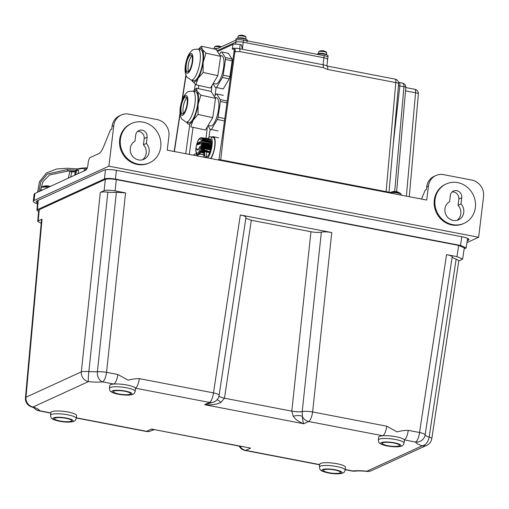 <?xml version="1.0" encoding="UTF-8"?>
<svg xmlns="http://www.w3.org/2000/svg" width="509" height="509" viewBox="0 0 509 509"><rect width="100%" height="100%" fill="white"/><g stroke="black" fill="none" stroke-linecap="round" stroke-linejoin="round"><path stroke-width="0.76" d="M456.764 190.671A6.127 5.682 65.4 0 0 453.494 191.053A6.127 5.682 65.4 0 0 450.331 195.52L449.581 201.736A10.091 9.353 65.4 0 0 445.999 214.83A10.091 9.353 65.4 0 0 458.558 219.793A10.091 9.353 65.4 0 0 461.008 203.931L461.758 197.721A6.127 5.682 65.4 0 0 456.764 190.671M457.018 220.327A10.091 9.353 65.4 0 0 458.062 205.286L458.813 199.07A6.127 5.682 65.4 0 0 453.818 192.02A6.127 5.682 65.4 0 0 452.126 191.957M457.737 182.623A21.62 20.048 65.4 0 0 446.183 183.972A21.62 20.048 65.4 0 0 435.15 205.96A21.62 20.048 65.4 0 0 452.66 224.622A21.62 20.048 65.4 0 0 464.208 223.273A21.62 20.048 65.4 0 0 475.241 201.284A21.62 20.048 65.4 0 0 457.737 182.623M446.183 183.972L445.451 184.309A21.62 20.048 65.4 0 0 434.419 206.298A21.62 20.048 65.4 0 0 451.922 224.959A21.62 20.048 65.4 0 0 463.476 223.61L464.208 223.273M120.404 139.243A21.62 20.048 -114.6 0 1 131.564 123.471A21.62 20.048 -114.6 0 1 152.356 126.461A21.62 20.048 -114.6 0 1 160.742 146.999A21.62 20.048 -114.6 0 1 149.589 162.772A21.62 20.048 -114.6 0 1 128.79 159.781A21.62 20.048 -114.6 0 1 120.404 139.243M149.589 162.772L148.851 163.109A21.62 20.048 -114.6 0 1 128.052 160.119A21.62 20.048 -114.6 0 1 119.672 139.581A21.62 20.048 -114.6 0 1 130.826 123.808L131.564 123.471M149.137 151.93A10.091 9.353 -114.6 0 1 143.932 159.292A10.091 9.353 -114.6 0 1 134.23 157.898A10.091 9.353 -114.6 0 1 130.317 148.31A10.091 9.353 -114.6 0 1 134.955 141.235L135.706 135.025A6.127 5.682 -114.6 0 1 138.868 130.552A6.127 5.682 -114.6 0 1 144.76 131.398A6.127 5.682 -114.6 0 1 147.133 137.22L146.382 143.43A10.091 9.353 -114.6 0 1 149.137 151.93M137.5 131.462A6.127 5.682 -114.6 0 1 144.193 138.569L143.436 144.785A10.091 9.353 -114.6 0 1 146.191 153.279A10.091 9.353 -114.6 0 1 142.399 159.826M143.436 144.785L146.382 143.43M458.062 205.286L461.008 203.931M478.638 237.258L483.55 196.659A14.411 13.361 65.4 0 0 471.798 180.071L443.562 174.644A14.411 13.361 65.4 0 0 435.863 175.541A14.411 13.361 65.4 0 0 428.425 186.059L426.727 200.056L167.232 150.161L168.924 136.157A14.411 13.361 65.4 0 0 157.173 119.577L128.936 114.143A14.411 13.361 65.4 0 0 121.237 115.04A14.411 13.361 65.4 0 0 113.8 125.558L108.888 166.157L478.638 237.258L466.95 242.621M428.425 186.059L426.707 186.848A14.411 13.361 -114.6 0 1 434.145 176.33L435.863 175.541M421.541 199.064L425.142 190.207L426.364 189.647L426.707 186.848M468.503 238.906L468.344 240.229A10.091 2.087 -173.1 0 0 468.948 239.631A10.091 2.087 -173.1 0 0 462.363 236.844L116.816 170.394A10.091 2.087 -173.1 0 0 103.97 170.165L36.731 200.998A10.091 2.087 -173.1 0 0 36.126 201.596A10.091 2.087 -173.1 0 0 37.545 202.887M467.237 240.738L468.344 240.229M34.046 200.482A12.973 2.685 -173.1 0 0 33.263 201.252L34.116 194.247A12.973 2.685 6.9 0 1 34.892 193.484L34.046 200.482L108.888 166.157M33.263 201.252A12.973 2.685 -173.1 0 0 37.462 203.797M34.892 193.484L85.932 170.076A4.326 1.349 100.9 0 0 87.911 165.196L88.248 162.396A4.326 1.349 -79.1 0 1 90.233 157.523L98.835 153.578A17.293 5.402 100.9 0 0 103.594 146.745L110.517 129.706L111.745 129.146L112.082 126.347A14.411 13.361 -114.6 0 1 119.52 115.829L121.237 115.04M75.548 170.973A21.62 4.473 6.9 0 1 75.561 170.903A21.62 4.473 6.9 0 1 87.096 168.434M70.675 177.068L71.756 171.724L75.326 172.125L74.696 175.223M77.985 173.715L78.666 170.426L76.605 170.445L75.618 174.803M78.284 172.386L78.03 173.696M68.403 178.112L69.657 171.915A2.163 0.445 6.9 0 1 71.756 171.724M84.061 170.929L84.297 169.656L86.415 169.65M40.294 191.002L42.947 181.758L49.545 174.931L68.333 170.973L75.453 171.418M38.907 191.638L40.905 181.815L47.261 174.091L66.933 169.643L68.333 170.973M37.551 192.262L39.505 181.605L46.414 173.003L56.512 169.033L67.086 168.244L77.832 168.924M66.933 169.643L75.847 170.21M41.547 190.43A6.114 1.266 6.9 0 1 42.285 190.086M41.7 187.019A6.566 1.355 6.9 0 1 41.757 186.988L41.757 186.988A6.566 1.355 6.9 0 1 49.131 186.949M50.359 186.389A11.529 11.529 0 0 0 49.621 186.179A11.503 3.124 -79.7 0 1 49.755 186.218A11.338 10.581 143.1 0 0 49.055 186.071A11.338 10.581 143.1 0 0 48.349 185.963A11.503 3.124 100.3 0 0 48.107 185.9A11.529 11.529 0 0 0 41.757 186.988L41.057 187.846A6.846 1.412 6.9 0 1 41.375 187.49A6.846 1.412 6.9 0 1 48.355 187.306M40.809 190.767A6.846 1.412 6.9 0 1 40.733 190.512A6.846 1.412 6.9 0 1 41.051 190.156A6.846 1.412 6.9 0 1 43.03 189.749M394.698 191.499A9.34 2.31 93.8 0 0 394.494 191.467A9.34 2.31 93.8 0 0 394.316 191.492A9.264 8.698 -131.8 0 1 395.035 191.511A9.264 8.698 -131.8 0 1 395.754 191.588A9.34 2.31 -86.2 0 1 396.027 191.569A9.366 9.366 0 0 1 400.85 193.814L400.85 193.814A5.554 1.145 6.9 0 1 400.895 193.859M394.494 191.467A9.366 9.366 0 0 0 390.428 192.466A5.554 1.145 6.9 0 1 394.265 192.23A5.554 1.145 6.9 0 1 400.85 193.814L401.2 194.603A5.764 1.19 6.9 0 0 401.054 194.279A5.764 1.19 6.9 0 0 396.893 192.911A5.764 1.19 6.9 0 0 391.217 192.618M76.274 418.417L76.611 415.618A12.973 2.685 -173.1 0 0 68.149 412.029A12.973 2.685 -173.1 0 0 50.855 412.5L50.512 415.299A12.973 2.685 6.9 0 1 67.812 414.829A12.973 2.685 6.9 0 1 76.274 418.417C74.804 421.7 75.402 420.453 72.755 421.713C69.211 422.394 64.764 422.241 59.413 421.261C51.396 419.416 52.001 418.328 51.663 418.309C51.32 418.583 50.938 417.577 50.512 415.299M65.998 418.309A8.647 1.788 6.9 0 1 71.642 420.695A8.647 1.788 6.9 0 1 60.107 421.007A8.647 1.788 6.9 0 1 54.469 418.621A8.647 1.788 6.9 0 1 65.998 418.309M109.41 388.291L109.747 385.491A12.973 2.685 6.9 0 1 110.523 384.721A12.973 2.685 6.9 0 1 113.908 384.047A12.973 2.685 6.9 0 1 127.04 385.02A12.973 2.685 6.9 0 1 135.4 388.182A12.973 2.685 6.9 0 1 135.502 388.609L135.165 391.408C134.561 393.164 133.803 394.125 132.9 394.278C129.871 395.423 124.909 395.398 118.012 394.195C114.601 393.54 112.12 392.573 110.555 391.294C110.211 391.574 109.829 390.568 109.41 388.291A12.973 2.685 6.9 0 1 110.186 387.521A12.973 2.685 6.9 0 1 124.686 387.47A12.973 2.685 6.9 0 1 135.165 391.408M113.882 391.097A8.647 1.788 -173.1 0 0 113.361 391.606A8.647 1.788 -173.1 0 0 120.347 394.233A8.647 1.788 -173.1 0 0 130.011 394.201A8.647 1.788 -173.1 0 0 130.533 393.686A8.647 1.788 -173.1 0 0 123.547 391.065A8.647 1.788 -173.1 0 0 113.882 391.097M319.423 467.007L319.767 464.208A12.973 2.685 6.9 0 1 337.06 463.744A12.973 2.685 6.9 0 1 345.522 467.326L345.178 470.125A12.973 2.685 6.9 0 0 336.723 466.543A12.973 2.685 6.9 0 0 319.423 467.007C319.849 469.292 320.231 470.291 320.575 470.017C320.912 470.036 320.307 471.124 328.324 472.976C333.675 473.955 338.122 474.102 341.666 473.421C344.313 472.161 343.709 473.408 345.178 470.125M329.018 472.715A8.647 1.788 -173.1 0 0 340.546 472.403A8.647 1.788 -173.1 0 0 334.909 470.017A8.647 1.788 -173.1 0 0 323.38 470.329A8.647 1.788 -173.1 0 0 329.018 472.715M404.076 443.116L404.413 440.317A12.973 2.685 -173.1 0 0 404.311 439.891A12.973 2.685 -173.1 0 0 395.951 436.728A12.973 2.685 -173.1 0 0 382.819 435.761A12.973 2.685 -173.1 0 0 379.434 436.429A12.973 2.685 -173.1 0 0 378.658 437.199L378.321 439.999A12.973 2.685 6.9 0 1 379.097 439.229A12.973 2.685 6.9 0 1 393.597 439.184A12.973 2.685 6.9 0 1 404.076 443.116C403.465 444.872 402.714 445.833 401.811 445.986C398.782 447.131 393.82 447.106 386.923 445.903C383.512 445.248 381.025 444.281 379.466 443.008C379.122 443.282 378.741 442.283 378.321 439.999M398.922 445.909A8.647 1.788 6.9 0 1 389.258 445.941A8.647 1.788 6.9 0 1 382.272 443.32A8.647 1.788 6.9 0 1 382.787 442.805A8.647 1.788 6.9 0 1 392.458 442.773A8.647 1.788 6.9 0 1 399.444 445.394A8.647 1.788 6.9 0 1 398.922 445.909M39.238 209.695L38.232 220.9L37.711 221.428L38.722 210.223L39.238 209.695L105.312 179.397C107.596 178.678 111.267 178.748 116.319 179.594L458.679 245.427L464.316 247.832L462.617 259.024L456.98 256.625L458.679 245.427M37.711 221.428L41.184 223.311M38.232 220.9L42.031 219.156L25.972 397.249L81.325 371.863A8.647 1.533 6 0 1 88.852 371.621L97.391 371.78A8.647 1.533 6 0 1 106.553 372.327L117.846 374.497L128.147 380.172C131.812 379.173 135.547 378.658 139.339 378.632L213.481 392.884L240.337 214.963C244.479 215.841 246.311 216.726 245.841 217.617M117.846 374.497A8.647 2.704 -79.1 0 1 113.908 384.047L102.614 381.877C98.701 382.265 93.961 382.176 88.394 381.616L33.047 407.003A8.647 8.017 -114.6 0 1 25.972 397.249A8.647 1.915 5.2 0 0 25.45 397.828L41.515 219.684L42.031 219.156M458.768 261.053L462.617 259.024M345.255 469.514L352.648 470.933C356.567 470.551 361.307 470.634 366.868 471.194L422.222 445.808C418.226 444.529 416.025 443.282 415.605 442.066A8.647 2.704 -79.1 0 0 419.543 432.51L446.558 254.621L456.98 256.625M446.558 254.621C449.924 255.302 451.801 256.046 452.189 256.854A12.973 2.685 -173.1 0 0 456.159 259.1L458.813 260.767L431.785 438.707A8.647 1.661 8.6 0 0 429.125 437.053L456.159 259.1M452.189 256.854L425.155 434.807A8.647 8.43 -15.8 0 1 415.605 442.066L404.311 439.891A8.647 2.704 -79.1 0 0 408.25 430.34L419.543 432.51A8.647 1.661 8.6 0 1 425.155 434.807C425.403 435.564 426.727 436.315 429.125 437.053A8.647 5.682 -72.5 0 1 422.222 445.808A8.647 8.017 65.4 0 0 426.841 445.273A8.647 8.647 0 0 0 431.785 438.707M76.318 418.01L145.968 431.403A8.647 2.704 -79.1 0 0 146.586 431.314A8.647 8.017 65.4 0 0 151.211 430.773L152.865 430.01L151.497 429.062L241.107 446.501M319.703 464.692A8.647 2.704 100.9 0 1 319.251 464.723L319.684 464.857M345.229 469.718L352.031 471.029A8.647 2.704 100.9 0 0 352.648 470.933A8.647 6.267 84.1 0 0 354.563 471.137L354.563 471.137C358.355 470.812 362.503 470.901 367.002 471.398A8.647 8.647 0 0 0 371.494 470.653L426.841 445.273M371.494 470.653A8.647 8.017 65.4 0 1 366.868 471.194A8.647 0.732 95.9 0 0 367.002 471.398M245.841 218.278L251.338 220.276L310.954 231.735C315.338 232.498 318.806 232.632 321.357 232.142C323.909 231.646 327.382 231.78 331.766 232.543L312.615 411.953A8.647 2.704 100.9 0 1 308.677 421.503L382.819 435.761A8.647 2.704 -79.1 0 0 386.757 426.205L397.058 431.886C400.723 430.881 404.458 430.366 408.25 430.34M116.319 179.594L115.123 190.888L125.545 192.892L106.553 372.327A8.647 2.704 -79.1 0 1 102.614 381.877A8.647 6.267 -95.9 0 1 97.391 371.78L116.383 192.281A12.973 2.685 6.9 0 1 107.851 192.122L88.852 371.621A8.647 0.732 -84.1 0 0 88.394 381.616A8.647 8.017 -114.6 0 1 81.325 371.863L100.311 192.427L104.116 190.684L105.312 179.397M115.123 190.888C110.071 190.035 106.406 189.972 104.116 190.684M100.311 192.427C101.705 191.887 104.218 191.785 107.851 192.122M116.383 192.281L125.545 192.892M154.386 429.831L152.865 430.01M50.798 412.984A8.647 2.704 100.9 0 1 50.34 413.015L50.773 413.149M25.45 397.828A8.647 8.647 0 0 0 31.463 406.85L31.463 406.85A8.647 5.682 107.5 0 0 33.047 407.003C37.036 408.282 39.244 409.529 39.664 410.75A8.647 8.43 164.2 0 1 34.014 407.804M217.082 399.718A8.647 1.266 -134.8 0 1 220.989 402.396C216.815 404.451 211.362 405.215 204.637 404.687L209.543 402.441L135.4 388.182A8.647 2.704 -79.1 0 0 139.339 378.632M251.338 220.276L224.475 398.197A8.647 1.661 8.6 0 1 218.959 396.091M219.112 395.328A8.647 1.661 -171.4 0 0 213.481 392.884A8.647 2.704 -79.1 0 1 209.543 402.441A8.647 8.017 -114.6 0 0 214.162 401.9A8.647 8.647 0 0 0 219.112 395.328L245.981 217.362M321.357 232.142L302.206 411.571L302.41 416.451C302.562 419.734 303.014 422.165 303.771 423.755L204.637 404.687L214.162 401.9M302.212 411.526A8.647 1.54 6.1 0 1 291.803 411.145L224.475 398.197L220.989 402.396M224.475 398.216A8.647 1.635 8.6 0 1 218.953 396.129M293.235 416.286C295.627 419.607 299.139 422.095 303.771 423.755L308.677 421.503A8.647 8.017 -114.6 0 1 302.41 416.451A8.647 3.881 -13 0 0 293.235 416.286L291.803 411.145L310.954 231.735M386.757 426.205L312.615 411.953A8.647 1.54 -173.9 0 0 302.206 411.571A8.647 1.521 6.2 0 1 291.803 411.164M240.337 214.963L331.766 232.543M38.251 200.304L37.405 209.663L36.883 210.185L38.608 211.502M37.405 209.663L104.46 178.913L105.427 169.777M116.396 170.318L115.467 179.111C110.415 178.265 106.744 178.195 104.46 178.913M115.467 179.111L460.518 245.465L461.841 236.742M464.132 249.054L466.155 247.864L460.518 245.465M198.052 156.085L196.003 153.947L194.775 154.055L193.566 155.22M234.554 48.253A5.764 1.19 6.9 0 1 234.808 48.253A5.764 1.19 6.9 0 1 239.694 48.724L323.056 64.751A5.764 1.19 6.9 0 1 326.167 65.686L327.02 66.024A4.326 1.349 -79.1 0 1 327.688 69.491L323.196 67.608L239.834 51.581L235.126 51.689A4.326 1.349 -79.1 0 0 234.458 48.221L234.458 48.221A4.326 1.349 -79.1 0 0 234.394 48.215M217.477 51.504L232.963 44.404A5.656 1.171 6.9 0 1 240.165 44.538L241.393 44.773L242.379 49.239L243.232 42.241L323.902 57.752A5.764 1.19 6.9 0 1 327.662 59.343A5.764 1.19 6.9 0 1 327.319 59.687M215.791 49.341L236.144 40.007L235.89 42.107L216.999 50.766L235.89 42.107A5.764 1.19 6.9 0 1 243.232 42.241L323.902 57.752A5.764 1.19 6.9 0 1 327.662 59.343L326.861 65.985M395.124 79.118A4.326 4.326 0 0 1 398.611 83.75A4.326 0.961 -174.9 0 0 395.792 82.585A4.326 1.349 -79.1 0 0 395.124 79.118L327.02 66.024M406.398 196.15L415.554 92.778A4.326 0.961 5.1 0 1 418.379 93.936L409.274 196.703M394.685 191.492L403.961 86.715A2.882 0.636 5.1 0 1 405.845 87.491L405.845 87.491C405.87 85.219 404.668 83.737 402.244 83.043L398.502 82.318M398.452 85.582A4.218 0.872 6.9 0 0 399.832 85.919L403.961 86.715C404.057 84.265 403.281 83.037 401.646 83.037M391.898 193.363L391.968 192.758L219.869 159.667L217.578 159.839M235.126 51.689L234.006 51.638C234.21 49.621 233.968 48.679 233.268 48.8A0.719 0.668 65.4 0 1 233.637 48.291L233.637 48.291A0.719 0.668 65.4 0 1 234.025 48.247C234.859 48.1 235.158 49.233 234.923 51.651L223.909 131.901L222.987 131.888L218.965 159.559M234.312 48.196L233.516 48.368M232.963 44.404L232.25 49.265L233.256 48.47M235.82 40.154L235.966 38.945A5.764 1.19 6.9 0 1 243.652 38.741A5.764 1.19 6.9 0 1 247.412 40.332L247.349 40.879M235.794 40.345A5.764 1.19 6.9 0 1 243.487 40.141A5.764 1.19 6.9 0 1 247.247 41.732M316.789 54.234A5.764 1.19 6.9 0 1 324.328 54.253A5.764 1.19 6.9 0 1 328.089 55.844L327.662 59.343M236.144 40.007A5.764 1.19 6.9 0 1 243.487 40.141L324.157 55.653A5.764 1.19 6.9 0 1 327.917 57.243A5.764 1.19 6.9 0 0 324.157 55.653L323.056 64.751A4.326 1.349 -79.1 0 1 323.196 67.608M214.645 49.087A5.764 1.19 6.9 0 1 216.325 49.093M235.648 44.079L235.89 42.107A5.764 1.19 6.9 0 1 243.232 42.241L243.487 40.141M326.269 54.724L326.269 54.724A3.824 0.789 -173.1 0 0 322.566 53.477A3.824 0.789 -173.1 0 0 318.672 53.801L318.672 53.808M326.377 52.153A3.856 0.795 6.9 0 1 326.384 52.16A7.209 7.209 0 0 0 322.922 50.754A7.19 2.405 -87.4 0 0 322.751 50.747A7.069 6.464 -123.7 0 0 321.745 50.703A7.19 2.405 92.6 0 1 321.79 50.703A7.209 7.209 0 0 0 319.168 51.288A3.856 0.795 6.9 0 1 321.529 51.085A3.856 0.795 6.9 0 1 326.377 52.153M318.462 53.82A4.034 0.833 6.9 0 1 318.462 53.776A4.034 0.833 6.9 0 1 321.192 53.318A4.034 0.833 6.9 0 1 326.479 54.749A4.034 0.833 6.9 0 1 326.466 54.787M245.593 39.212L245.593 39.212A3.824 0.789 -173.1 0 0 241.89 37.965A3.824 0.789 -173.1 0 0 238.002 38.29L238.002 38.296M217.248 48.673A3.824 0.789 -173.1 0 0 214.454 49.049M245.701 36.642A3.856 0.795 6.9 0 1 245.713 36.648A7.209 7.209 0 0 0 242.246 35.242A7.19 2.405 -87.4 0 0 242.08 35.236A7.069 6.464 -123.7 0 0 241.075 35.191A7.19 2.405 92.6 0 1 241.12 35.185A7.209 7.209 0 0 0 238.498 35.776A3.856 0.795 6.9 0 1 240.852 35.573A3.856 0.795 6.9 0 1 245.701 36.642M237.792 38.309A4.034 0.833 6.9 0 1 237.792 38.264A4.034 0.833 6.9 0 1 240.522 37.806A4.034 0.833 6.9 0 1 245.802 39.238A4.034 0.833 6.9 0 1 245.796 39.276M217.617 45.995A7.19 2.405 92.6 0 0 217.559 45.995A7.209 7.209 0 0 0 214.938 46.58A3.856 0.795 6.9 0 1 217.298 46.376A3.856 0.795 6.9 0 1 220.989 46.955M220.601 47.133A4.034 0.833 6.9 0 0 217.203 46.656A4.034 0.833 6.9 0 0 214.474 47.114L214.244 48.998A4.034 0.833 6.9 0 1 216.961 48.61A4.034 0.833 6.9 0 1 217.337 48.629M221.218 46.847A7.209 7.209 0 0 0 218.692 46.045A7.19 2.405 -87.4 0 0 218.52 46.039A7.069 6.464 -123.7 0 0 217.515 45.995A7.19 2.405 92.6 0 1 217.559 45.995M213.214 83.444L215.6 83.966A14.411 4.428 -77.7 0 0 222.503 72.902A14.411 4.428 -77.7 0 0 222.885 56.696A14.411 4.428 -77.7 0 0 221.759 55.805L220.003 55.424M213.017 83.781L215.663 87.885L216.516 87.497L223.216 88.96L229.152 78.908L229.877 76.617L232.161 60.908L232.04 59.012L228.388 53.356L221.689 51.886L220.842 52.281L219.474 54.597M216.516 87.497L222.452 77.438L229.152 78.908M222.452 77.438L223.177 75.154L225.462 59.445L225.341 57.549L221.689 51.886M225.341 57.549L232.04 59.012M225.462 59.445L232.161 60.908M223.177 75.154L229.877 76.617M191.721 55.526A8.647 2.66 -77.7 0 0 191.047 54.991A8.647 2.66 -77.7 0 0 186.905 61.634A8.647 2.66 -77.7 0 0 186.676 71.355A8.647 2.66 -77.7 0 0 187.35 71.89A8.647 2.66 -77.7 0 0 191.492 65.247A8.647 2.66 -77.7 0 0 191.721 55.526M188.502 71.451A8.647 2.66 102.3 0 1 188.616 63.313A8.647 2.66 102.3 0 1 191.906 55.869M191.174 80.104L193.853 80.689A15.855 4.867 -77.7 0 0 201.443 68.511A15.855 4.867 -77.7 0 0 201.869 50.69A15.855 4.867 -77.7 0 0 200.629 49.71L197.944 49.125A15.855 4.867 102.3 0 1 199.191 50.105A15.855 4.867 102.3 0 1 198.764 67.926A15.855 4.867 102.3 0 1 191.174 80.104L186.771 76.974C183.698 71.273 185.454 63.784 186.841 59.216C187.808 55.678 189.558 52.783 192.084 50.518C192.205 49.729 194.158 49.265 197.944 49.125M198.555 49.258A17.293 5.313 102.3 0 1 202.289 49.373A17.293 5.313 102.3 0 1 203.129 62.499A17.293 5.313 102.3 0 1 198.077 78.329L195.87 84.818L191.747 80.225M198.453 49.233L201.481 46.211L202.289 49.373L205.967 53.159L203.129 62.499L203.161 72.463L198.077 78.329A17.293 5.313 102.3 0 1 192.192 81.026A17.293 5.313 102.3 0 1 191.778 80.231M195.87 84.818L210.51 88.019L217.807 75.663L220.613 56.359L216.128 49.411L201.481 46.211M205.967 53.159L220.613 56.359M203.161 72.463L217.807 75.663M208.13 125.443L210.516 125.965A14.411 4.428 -77.7 0 0 217.419 114.9A14.411 4.428 -77.7 0 0 217.801 98.695A14.411 4.428 -77.7 0 0 216.675 97.804L214.925 97.423M207.933 125.78L210.58 129.884L211.432 129.496L217.368 119.437L224.068 120.907M211.432 129.496L218.132 130.959M217.368 119.437L218.1 117.153L220.384 101.437L220.263 99.548L216.611 93.885L215.759 94.28L214.391 96.595M216.611 93.885L223.311 95.355M220.263 99.548L226.963 101.011M220.384 101.437L226.969 102.882M218.1 117.153L224.8 118.616M186.644 97.524A8.647 2.66 -77.7 0 0 185.963 96.99A8.647 2.66 -77.7 0 0 181.821 103.632A8.647 2.66 -77.7 0 0 181.592 113.354A8.647 2.66 -77.7 0 0 182.267 113.889A8.647 2.66 -77.7 0 0 186.409 107.246A8.647 2.66 -77.7 0 0 186.644 97.524M183.418 113.45A8.647 2.66 102.3 0 1 183.533 105.312A8.647 2.66 102.3 0 1 186.822 97.868M186.09 122.096L188.769 122.688A15.855 4.867 -77.7 0 0 196.359 110.51A15.855 4.867 -77.7 0 0 196.786 92.689A15.855 4.867 -77.7 0 0 195.545 91.709L192.866 91.124A15.855 4.867 102.3 0 1 194.107 92.104A15.855 4.867 102.3 0 1 193.681 109.925A15.855 4.867 102.3 0 1 186.09 122.096L181.688 118.972C178.614 113.272 180.371 105.783 181.764 101.208C182.725 97.677 184.474 94.782 187 92.511C187.127 91.728 189.081 91.264 192.866 91.124M215.53 98.358L211.044 91.41L196.398 88.21L197.206 91.365L200.883 95.158L215.53 98.358L212.724 117.662L205.432 130.018L190.786 126.817L192.994 120.328A17.293 5.313 102.3 0 1 187.108 123.025A17.293 5.313 102.3 0 1 186.695 122.23M200.883 95.158L198.046 104.498L198.077 114.461L212.724 117.662M198.077 114.461L192.994 120.328A17.293 5.313 102.3 0 0 198.046 104.498A17.293 5.313 102.3 0 0 197.206 91.365A17.293 5.313 102.3 0 0 193.471 91.257M193.369 91.232L196.398 88.21M187.108 123.025L186.663 122.224M211.362 143.353L211.458 143.373A9.366 2.876 -77.7 0 1 211.451 143.716L202.168 142.348L211.439 144.002A9.366 2.876 -77.7 0 1 211.426 144.365L203.04 143.118A8.742 2.685 102.3 0 1 203.015 143.449L211.35 145.345A9.366 2.876 -77.7 0 1 211.305 145.72L202.028 144.155L211.267 146.038A9.366 2.876 -77.7 0 1 211.216 146.427L201.946 144.791L211.171 146.745L202.824 145.065A8.742 2.685 102.3 0 1 202.767 145.409L211.057 147.464L202.716 145.733A8.742 2.685 102.3 0 1 202.652 146.083L201.729 146.077L202.588 146.407L210.917 148.183A9.366 2.876 -77.7 0 1 210.834 148.577L202.512 146.751L210.764 148.902L202.442 147.076A8.742 2.685 102.3 0 1 202.359 147.425L201.443 147.362L202.283 147.744L210.592 149.614A9.366 2.876 -77.7 0 1 210.491 150.002L202.194 148.087L201.278 147.992L202.105 148.399A8.742 2.685 102.3 0 1 202.009 148.736L201.1 148.615L201.92 149.042A8.742 2.685 102.3 0 1 201.819 149.372L209.988 151.682A9.366 2.876 -77.7 0 1 209.867 152.045L200.705 149.811L209.759 152.331A9.366 2.876 -77.7 0 1 209.632 152.681L201.284 150.861A8.742 2.685 102.3 0 1 201.163 151.148L200.272 150.912L201.049 151.408A8.742 2.685 102.3 0 1 200.928 151.688L200.05 151.421L200.813 151.93A8.742 2.685 102.3 0 1 200.686 152.191L199.814 151.892L200.565 152.42A8.742 2.685 102.3 0 1 200.438 152.655L199.579 152.331L200.317 152.865A8.742 2.685 102.3 0 1 200.19 153.082L199.337 152.732L200.069 153.273A8.742 2.685 102.3 0 1 199.935 153.47L199.095 153.094L199.814 153.642A8.742 2.685 102.3 0 1 199.681 153.813L198.847 153.413L199.56 153.96A8.742 2.685 102.3 0 1 199.433 154.106L198.605 153.686L199.312 154.233A8.742 2.685 102.3 0 1 199.184 154.354L198.37 153.909L199.064 154.456A8.742 2.685 102.3 0 1 198.936 154.551L198.135 154.087L198.822 154.628A8.742 2.685 102.3 0 1 198.701 154.691L197.906 154.214L198.586 154.749A8.742 2.685 102.3 0 1 198.465 154.787L197.689 154.291L198.357 154.812A8.742 2.685 102.3 0 1 198.243 154.831L197.473 154.316L198.141 154.831A8.742 2.685 102.3 0 1 198.033 154.819L197.276 154.297L197.931 154.793A8.742 2.685 102.3 0 1 197.829 154.755L197.931 154.793M211.356 142.749L202.168 141.248L211.451 142.768A9.366 2.876 -77.7 0 1 211.458 143.093M211.286 141.642L202.092 140.268L211.375 141.661A9.366 2.876 -77.7 0 1 211.4 141.947L202.143 140.745L211.42 142.196A9.366 2.876 -77.7 0 1 211.439 142.507M211.127 140.694L211.216 140.707A9.366 2.876 -77.7 0 1 211.267 140.955L202.028 139.835L211.305 141.165A9.366 2.876 -77.7 0 1 211.343 141.432M210.739 139.612L210.828 139.625A9.366 2.876 -77.7 0 1 210.911 139.79L201.723 138.766L210.974 139.937A9.366 2.876 -77.7 0 1 211.05 140.128M210.395 139.148L210.484 139.161A9.366 2.876 -77.7 0 1 210.586 139.269L201.437 138.276L210.669 139.371A9.366 2.876 -77.7 0 1 210.758 139.504M210.192 138.995L201.093 137.977L210.287 139.014A9.366 2.876 -77.7 0 1 210.402 139.091M201.5 137.71L201.602 137.71A8.742 2.685 102.3 0 1 201.679 137.716A8.742 2.685 102.3 0 1 201.71 137.723L210.077 138.919A9.366 2.876 -77.7 0 1 210.198 138.963M197.072 154.297L196.786 153.985C195.857 152.827 195.615 150.569 196.054 147.222C197.148 141.801 198.586 138.702 200.361 137.933L200.769 137.78M207.787 157.955A11.529 3.544 -77.7 0 0 211.929 146.248A11.529 3.544 -77.7 0 0 210.471 136.787A11.529 3.544 -77.7 0 0 207.888 138.594M205.661 143.303A11.529 3.544 -77.7 0 0 205.572 143.563A11.529 3.544 -77.7 0 0 205.464 143.888M204.764 146.344A11.529 3.544 -77.7 0 0 204.688 146.668M204.446 147.769A11.529 3.544 -77.7 0 0 204.376 148.094M204.249 148.806A11.529 3.544 -77.7 0 0 204.166 149.29M204.128 149.512A11.529 3.544 -77.7 0 0 204.077 149.85A11.529 3.544 -77.7 0 0 204.026 150.212M210.516 158.484A11.529 3.544 -77.7 0 0 214.613 146.834A11.529 3.544 -77.7 0 0 213.15 137.373L210.471 136.787M208.27 144.085A11.529 3.544 -77.7 0 0 208.079 144.671M207.494 146.726A11.529 3.544 -77.7 0 0 207.328 147.419M207.176 148.113A11.529 3.544 -77.7 0 0 207.036 148.813M206.966 149.188A11.529 3.544 -77.7 0 0 206.762 150.435A11.529 3.544 -77.7 0 0 206.699 150.88M211.909 137.099A12.254 3.76 102.3 0 1 213.303 136.667A12.254 3.76 102.3 0 1 214.855 146.719A12.254 3.76 102.3 0 1 210.891 158.553M199.719 147.476A5.599 1.718 102.3 0 1 199.674 147.578L199.967 146.471L199.496 147.305A5.599 1.718 102.3 0 1 196.798 148.545L196.652 148.889A6.032 1.851 -77.7 0 0 197.416 149.99A6.032 1.851 -77.7 0 0 199.56 147.553M198.357 149.188L198.618 149.252A5.599 1.718 102.3 0 1 197.645 149.582M196.652 148.889L196.919 148.946A6.032 1.851 -77.7 0 0 197.556 150.002M199.833 147.018L199.744 147.375M199.668 142.647L199.445 143.99L198.943 144.365L199.076 143.659C199.732 144.874 198.79 141.871 199.732 141.966L199.668 142.647M197.848 142.991L198.007 144.072L197.715 143.913L197.371 145.046L197.677 142.959L198.294 142.673L198.236 143.163L197.848 142.991M199.076 142.386L198.796 143.742C198.504 144.766 198.338 144.855 198.3 144.015L198.44 142.609L198.402 143.996L199.076 142.386M200.527 141.648L199.903 143.665L200.349 143.156L200.247 143.729L199.681 143.99L199.986 141.896L200.527 141.648M206.578 151.905A11.529 3.544 -77.7 0 0 206.629 157.128L206.743 157.077A9.366 2.876 -77.7 0 0 206.883 157.001L207.004 156.925A9.366 2.876 -77.7 0 0 207.144 156.817L207.265 156.715A9.366 2.876 -77.7 0 0 207.411 156.575L207.532 156.448A9.366 2.876 -77.7 0 0 207.678 156.282L207.799 156.136A9.366 2.876 -77.7 0 0 207.952 155.939L208.073 155.767A9.366 2.876 -77.7 0 0 208.219 155.55L208.34 155.36A9.366 2.876 -77.7 0 0 208.486 155.111L208.607 154.901A9.366 2.876 -77.7 0 0 208.754 154.628L208.875 154.399A9.366 2.876 -77.7 0 0 209.021 154.106L209.135 153.858A9.366 2.876 -77.7 0 0 209.275 153.546L209.384 153.285A9.366 2.876 -77.7 0 0 209.523 152.954L209.632 152.681M203.905 151.224A11.529 3.544 -77.7 0 0 203.874 151.555M203.848 151.905A11.529 3.544 -77.7 0 0 203.804 152.49M203.772 153.12A11.529 3.544 -77.7 0 0 203.778 154.87M203.791 155.105A11.529 3.544 -77.7 0 0 204.096 157.249M202.022 138.613L208.798 139.549M202.544 139.638L208.009 140.439M202.34 139.689L207.793 140.548A9.366 2.876 -77.7 0 1 207.85 140.459M207.481 141.305L202.83 140.554M202.334 140.649L207.252 141.47A9.366 2.876 -77.7 0 1 207.354 141.286M203.021 143.43L206.145 144.053L202.754 143.417M199.216 143.099L199.553 143.163M206.005 144.683L202.531 144.06M205.814 145.339L202.315 144.721M197.886 143.837L197.727 143.805A8.742 2.685 102.3 0 0 197.632 144.142L197.683 144.149M202.684 145.905L205.42 146.484A9.366 2.876 -77.7 0 1 205.464 146.306M205.496 146.185A9.366 2.876 -77.7 0 1 205.521 146.096L202.079 145.389M205.299 146.986A9.366 2.876 -77.7 0 1 205.337 146.802L201.819 146.058M202.391 147.311L205.095 147.915A9.366 2.876 -77.7 0 1 205.146 147.667M205.006 148.354A9.366 2.876 -77.7 0 1 205.032 148.24L201.615 147.476M201.691 148.004L205.025 148.774L201.57 148.189M201.399 148.634L204.911 149.468L201.513 148.895M201.24 149.907L204.663 150.759A9.366 2.876 -77.7 0 0 204.663 150.759L204.637 151.058M204.701 150.397A9.366 2.876 -77.7 0 1 204.701 150.378L201.469 149.589M200.355 150.995L204.567 152.096A9.366 2.876 -77.7 0 1 204.586 151.733L201.271 150.887M200.132 151.517L204.663 152.719L200.781 152M199.999 152.096L204.561 153.33A9.366 2.876 -77.7 0 1 204.554 153.005M199.197 153.782L204.796 155.391A9.366 2.876 -77.7 0 1 204.745 155.15L199.744 153.731M201.589 146.719L202.442 147.076M201.844 145.428L202.716 145.733M211.171 146.745A9.366 2.876 -77.7 0 1 211.108 147.139L202.767 145.409M201.946 144.791L202.824 145.065M202.098 143.538L211.35 145.345M203.04 143.118L202.143 142.927M202.149 138.575L210.745 139.765M201.71 137.723L209.982 138.9A9.366 2.876 -77.7 0 0 209.905 138.881M211.26 145.275L211.375 145.033A9.366 2.876 -77.7 0 0 211.407 144.664M211.305 145.72L211.267 146.038M210.917 148.183L210.981 147.858A9.366 2.876 -77.7 0 0 211.057 147.464M210.592 149.614L210.669 149.296A9.366 2.876 -77.7 0 0 210.764 148.902M210.491 150.002L210.408 150.32A9.366 2.876 -77.7 0 1 210.293 150.702L210.204 151.014A9.366 2.876 -77.7 0 1 210.083 151.383L209.988 151.682M204.796 155.391L204.841 155.582A9.366 2.876 -77.7 0 0 204.904 155.799L204.962 155.97A9.366 2.876 -77.7 0 0 205.032 156.161L205.095 156.308A9.366 2.876 -77.7 0 0 205.178 156.473L205.254 156.594A9.366 2.876 -77.7 0 0 205.343 156.734L205.426 156.829A9.366 2.876 -77.7 0 0 205.528 156.937L205.611 157.014A9.366 2.876 -77.7 0 0 205.719 157.09L205.814 157.135A9.366 2.876 -77.7 0 0 205.929 157.186L206.03 157.205A9.366 2.876 -77.7 0 0 206.151 157.224L206.26 157.217A9.366 2.876 -77.7 0 0 206.387 157.205L206.495 157.179A9.366 2.876 -77.7 0 0 206.635 157.128M204.745 155.15L204.707 154.94A9.366 2.876 -77.7 0 1 204.663 154.666L204.637 154.443A9.366 2.876 -77.7 0 1 204.605 154.151L204.586 153.903A9.366 2.876 -77.7 0 1 204.573 153.597L204.561 153.33M204.567 152.096L204.561 152.382A9.366 2.876 -77.7 0 0 204.554 152.687M204.586 151.733L204.605 151.434A9.366 2.876 -77.7 0 1 204.612 151.402M204.701 150.378L204.739 150.06A9.366 2.876 -77.7 0 1 204.79 149.671M204.911 149.468L204.841 149.353A9.366 2.876 -77.7 0 1 204.904 148.959M205.032 148.24L205.095 147.915M205.337 146.802L205.42 146.484M206.253 144.041L206.253 143.767A9.366 2.876 -77.7 0 1 206.272 143.716M144.193 138.569L147.133 137.22M458.813 199.07L461.758 197.721M113.8 125.558L112.082 126.347M76.605 169.809A20.901 4.32 6.9 0 1 87.293 167.9M66.488 418.08A10.091 2.087 -173.1 0 0 53.642 417.844A10.091 2.087 -173.1 0 0 59.617 421.229A10.091 2.087 -173.1 0 0 72.469 421.465A10.091 2.087 -173.1 0 0 66.488 418.08M131.36 394.456A10.091 2.087 -173.1 0 0 125.379 391.071A10.091 2.087 -173.1 0 0 112.534 390.836A10.091 2.087 -173.1 0 0 118.514 394.221A10.091 2.087 -173.1 0 0 131.36 394.456M335.399 469.788A10.091 2.087 -173.1 0 0 322.553 469.559A10.091 2.087 -173.1 0 0 328.528 472.944A10.091 2.087 -173.1 0 0 341.374 473.179A10.091 2.087 -173.1 0 0 335.399 469.788M400.271 446.164A10.091 2.087 -173.1 0 0 394.29 442.779A10.091 2.087 -173.1 0 0 381.445 442.55A10.091 2.087 -173.1 0 0 387.419 445.935A10.091 2.087 -173.1 0 0 400.271 446.164M76.344 417.806L146.586 431.314L151.497 429.062L250.632 448.124L245.726 450.376A8.647 2.704 100.9 0 1 245.109 450.465L319.251 464.723M239.968 446.285A8.647 8.017 65.4 0 0 245.726 450.376L319.716 464.602M50.805 412.894L39.664 410.75A8.647 2.704 100.9 0 1 39.047 410.846L50.34 413.015M240.165 44.538L239.694 48.724A4.326 1.349 -79.1 0 1 239.834 51.581M386.127 191.638L395.792 82.585L327.688 69.491M399.164 82.452A4.326 1.349 -79.1 0 1 399.832 85.919L393.253 144.257M418.379 93.936A4.326 4.326 0 0 0 414.886 89.31A4.326 1.349 -79.1 0 1 415.554 92.778L405.546 90.85M186.027 75.536L182.337 99.586M180.11 114.067L174.364 151.529M185.728 153.718L189.825 123.865M194.463 90.042L195.252 84.297M198.777 85.455L198.338 88.63M193.032 127.307L189.31 154.405M219.793 160.265L219.869 159.667M223.909 131.901L220.753 159.839M222.987 131.888L234.006 51.638M233.268 48.8L232.25 49.265M216.134 87.669L214.983 95.59M210.102 129.146L208.906 137.398M211.96 85.569L211.26 91.747M207.303 126.843L206.005 138.333M205.42 143.557L205.381 143.875M203.95 156.562L203.88 157.205M318.462 53.776L318.698 51.823A4.034 0.833 6.9 0 1 321.433 51.364A4.034 0.833 6.9 0 1 326.714 52.796L326.384 52.16M237.792 38.264L238.027 36.311A4.034 0.833 6.9 0 1 240.757 35.853A4.034 0.833 6.9 0 1 246.038 37.278L245.713 36.648M186.256 72.672A10.091 3.099 -77.7 0 0 191.467 66.953A10.091 3.099 -77.7 0 0 192.148 54.209A10.091 3.099 -77.7 0 0 186.93 59.928A10.091 3.099 -77.7 0 0 186.256 72.672M181.172 114.671A10.091 3.099 -77.7 0 0 186.383 108.951A10.091 3.099 -77.7 0 0 187.064 96.207A10.091 3.099 -77.7 0 0 181.853 101.927A10.091 3.099 -77.7 0 0 181.172 114.671M201.112 144.855A7.304 2.246 -77.7 0 0 199.655 138.938A7.304 2.246 -77.7 0 0 196.137 147.139A7.304 2.246 -77.7 0 0 197.6 153.063A7.304 2.246 -77.7 0 0 201.112 144.855M202.913 144.403A8.742 2.685 102.3 0 1 202.868 144.747M202.989 143.754A8.742 2.685 102.3 0 1 202.951 144.092M201.717 149.671A8.742 2.685 102.3 0 1 201.609 149.99M202.283 147.744A8.742 2.685 102.3 0 1 202.194 148.087M202.588 146.407A8.742 2.685 102.3 0 1 202.512 146.751M75.555 170.929L77.953 168.88L80.708 168.263L87.3 167.881M75.561 170.903L75.313 172.125M40.733 190.512L41.057 187.846M401.137 195.138L401.2 194.603M239.154 446.126A8.647 8.647 0 0 0 245.109 450.465M352.031 471.029A8.647 8.647 0 0 0 354.563 471.137M145.968 431.403A8.647 8.647 0 0 0 151.211 430.773M33.938 407.766A8.647 8.647 0 0 0 39.047 410.846M31.463 406.85L34.523 408.065M37.755 200.527L36.883 210.185M467.593 238.371L466.155 247.864M398.611 83.75L389.003 192.192M414.886 89.31L405.838 87.567M405.845 87.491L396.619 191.677M185.868 75.128L181.955 100.636M180.033 113.138L174.148 151.491M234.808 48.253L234.331 48.202M326.479 54.749L326.714 52.796M318.698 51.823L319.168 51.288M245.802 39.238L246.038 37.278M238.027 36.311L238.498 35.776M214.474 47.114L214.938 46.58M218.66 137.837L213.303 136.667"/></g></svg>
